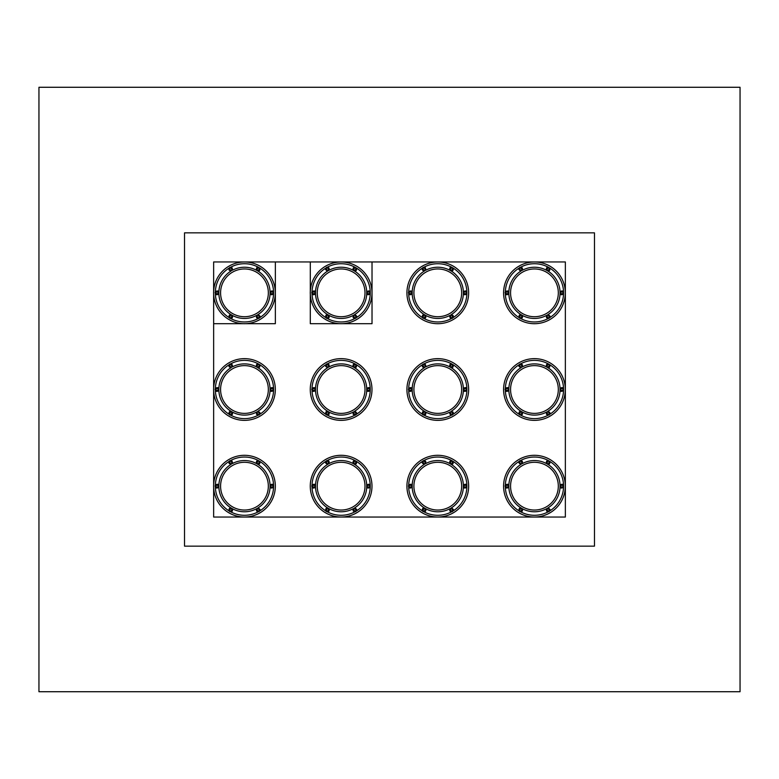<?xml version="1.0" encoding="UTF-8"?>
<svg xmlns="http://www.w3.org/2000/svg" width="779" height="779" viewBox="0 0 779 779"><rect width="100%" height="100%" fill="white"/><g stroke="black" fill="none" stroke-linecap="round" stroke-linejoin="round"><path stroke-width="0.58" stroke-dasharray="3.9 2.92" d="M213.641 261.958L565.359 261.958L565.359 517.042L213.641 517.042L213.641 261.958L275.357 261.958L275.357 323.684L213.641 323.684L213.641 261.958M213.641 291.346L213.641 294.345L213.641 291.346M213.641 388L213.641 391M213.641 484.665L213.641 487.664M38.95 87.277L740.05 87.277L740.05 691.723L38.95 691.723L38.95 87.277M594.474 232.843L184.526 232.843L184.526 546.157L594.474 546.157L594.474 232.843M245.541 323.684L243.379 323.684M372.021 261.958L372.021 323.684L310.295 323.684L310.295 261.958L372.021 261.958M310.295 294.345L310.295 291.346M342.205 323.684L340.043 323.684"/><path stroke-width="1.17" d="M406.92 292.846A30.858 30.858 0 0 0 453.212 319.565A30.858 30.858 0 0 0 453.212 266.116A30.858 30.858 0 0 0 406.92 292.846A30.858 30.858 0 0 1 437.779 261.987A30.858 30.858 0 0 1 468.637 292.846A30.858 30.858 0 0 1 437.779 323.704A30.858 30.858 0 0 1 406.93 292.846M413.912 292.846A23.876 23.876 0 0 0 449.717 313.518A23.876 23.876 0 0 0 449.717 272.163A23.876 23.876 0 0 0 413.912 292.846A23.876 23.876 0 0 1 437.779 268.959A23.876 23.876 0 0 1 461.665 292.846A23.876 23.876 0 0 1 437.779 316.722A23.876 23.876 0 0 1 413.902 292.846M423.094 267.392L425.295 267.596L425.957 269.826L424.185 271.131L422.354 270.001L422.189 268.609L423.094 267.392L424.127 267.567L425.441 269.953L424.127 270.712L422.724 268.375L423.318 267.781M424.127 267.567L424.088 267.148A29.125 29.125 0 0 1 451.479 267.148L453.193 268.132C453.436 270.118 452.833 271.121 451.382 271.131L449.785 270.216C449.434 268.278 449.999 267.255 451.479 267.148L452.842 268.375L451.431 270.712L450.681 270.498L450.126 269.953L451.44 267.567M452.842 268.375L453.193 268.132A29.125 29.125 0 0 1 466.884 291.852L466.884 293.829C465.287 295.037 464.118 295.017 463.378 293.761L463.378 291.921C464.878 290.655 466.046 290.635 466.884 291.852L466.504 293.644L463.778 293.605L463.583 292.846L463.778 292.086L466.504 292.037M423.094 318.29L422.374 317.55C422.13 315.563 422.734 314.56 424.185 314.55L425.782 315.476C426.132 317.404 425.558 318.426 424.088 318.543L422.724 317.306L424.127 314.969L424.886 315.183L425.441 315.729L424.127 318.114L423.318 317.9M452.472 318.29L450.359 318.153L449.541 316.108L451.382 314.55L453.125 315.534L453.378 317.072L452.472 318.29L451.44 318.114L450.126 315.729L451.431 314.969L452.842 317.306L452.248 317.9M408.4 292.846L408.683 291.852C410.28 290.645 411.448 290.674 412.188 291.921L412.188 293.761C410.689 295.027 409.52 295.046 408.683 293.829L409.063 292.037L411.789 292.086L411.984 292.846L411.789 293.605L409.063 293.644L408.848 292.846M406.92 486.164A30.858 30.858 0 0 0 453.212 512.894A30.858 30.858 0 0 0 453.212 459.435A30.858 30.858 0 0 0 406.92 486.164A30.858 30.858 0 0 1 437.779 455.306A30.858 30.858 0 0 1 468.637 486.164A30.858 30.858 0 0 1 437.779 517.022A30.858 30.858 0 0 1 406.93 486.164M413.912 486.164A23.876 23.876 0 0 0 449.717 506.837A23.876 23.876 0 0 0 449.717 465.491A23.876 23.876 0 0 0 413.912 486.164A23.876 23.876 0 0 1 437.779 462.288A23.876 23.876 0 0 1 461.665 486.164A23.876 23.876 0 0 1 437.779 510.041A23.876 23.876 0 0 1 413.902 486.164M423.094 460.72L424.565 460.535L425.772 461.48L425.782 463.534L423.795 464.42L422.179 462.814L423.094 460.72L424.127 460.886L425.441 463.271L424.127 464.031L422.724 461.694L423.318 461.11M424.127 460.886L424.088 460.467A29.125 29.125 0 0 1 451.479 460.467L453.193 461.45C453.436 463.437 452.833 464.44 451.382 464.459L449.785 463.534C449.434 461.606 449.999 460.584 451.479 460.467L452.842 461.694L451.431 464.031L450.681 463.817L450.126 463.271L451.44 460.886M452.842 461.694L453.193 461.45A29.125 29.125 0 0 1 466.884 485.171L466.884 487.148C465.287 488.355 464.118 488.336 463.378 487.089L463.378 485.239C464.878 483.973 466.046 483.954 466.884 485.171L466.504 486.972L463.778 486.924L463.583 486.164L463.778 485.405L466.504 485.356M423.094 511.608L422.374 510.878C422.13 508.891 422.734 507.889 424.185 507.869L425.782 508.794C426.132 510.722 425.558 511.745 424.088 511.861L422.724 510.635L424.127 508.288L424.886 508.512L425.441 509.047L424.127 511.433L423.318 511.219M452.472 511.608L451.002 511.793L449.795 510.849L449.765 508.823L451.693 507.889L453.388 509.505L452.472 511.608L451.44 511.433L450.126 509.047L451.431 508.288L452.842 510.635L452.248 511.219M408.4 486.164L408.683 485.171C410.28 483.973 411.448 483.993 412.188 485.239L412.188 487.089C410.689 488.345 409.52 488.375 408.683 487.148L409.063 485.356L411.789 485.405L411.984 486.164L411.789 486.924L409.063 486.972L408.848 486.164M503.585 486.164A30.858 30.858 0 0 0 549.877 512.894A30.858 30.858 0 0 0 549.877 459.435A30.858 30.858 0 0 0 503.585 486.164A30.858 30.858 0 0 1 534.443 455.306A30.858 30.858 0 0 1 565.301 486.164A30.858 30.858 0 0 1 534.443 517.022A30.858 30.858 0 0 1 503.585 486.164M510.566 486.164A23.876 23.876 0 0 0 546.381 506.837A23.876 23.876 0 0 0 546.381 465.491A23.876 23.876 0 0 0 510.566 486.164A23.876 23.876 0 0 1 534.443 462.288A23.876 23.876 0 0 1 558.319 486.164A23.876 23.876 0 0 1 534.443 510.041A23.876 23.876 0 0 1 510.566 486.164M519.749 460.72L521.229 460.535L522.436 461.48L522.446 463.534L520.46 464.42L518.814 462.677L519.749 460.72L520.781 460.886L522.105 463.271L520.791 464.031L519.389 461.694L519.973 461.11M520.781 460.886L520.742 460.467A29.125 29.125 0 0 1 548.143 460.467L549.847 461.45C550.091 463.437 549.497 464.44 548.046 464.459L546.439 463.534C546.098 461.606 546.663 460.584 548.143 460.467L549.497 461.694L548.095 464.031L547.345 463.817L546.78 463.271L548.104 460.886M549.497 461.694L549.847 461.45A29.125 29.125 0 0 1 563.548 485.171L563.548 487.148C561.951 488.355 560.783 488.336 560.043 487.089L560.043 485.239C561.542 483.973 562.711 483.954 563.548 485.171L563.159 486.972L560.432 486.924L560.247 486.164L560.432 485.405L563.159 485.356M519.749 511.608L519.038 510.878C518.795 508.891 519.389 507.889 520.849 507.869L522.446 508.794C522.787 510.722 522.222 511.745 520.742 511.861L519.389 510.635L520.791 508.288L521.541 508.512L522.105 509.047L520.781 511.433L519.973 511.219M549.137 511.608L547.656 511.793L546.449 510.849L546.42 508.823L548.348 507.889L550.042 509.505L549.137 511.608L548.104 511.433L546.78 509.047L548.095 508.288L549.497 510.635L548.913 511.219M505.055 486.164L505.337 485.171C506.934 483.973 508.103 483.993 508.843 485.239L508.843 487.089C507.343 488.345 506.175 488.375 505.337 487.148L505.727 485.356L508.453 485.405L508.638 486.164L508.453 486.924L505.727 486.972L505.513 486.164M406.92 389.5A30.858 30.858 0 0 0 453.212 416.229A30.858 30.858 0 0 0 453.212 362.78A30.858 30.858 0 0 0 406.92 389.5A30.858 30.858 0 0 1 437.779 358.642A30.858 30.858 0 0 1 468.637 389.5A30.858 30.858 0 0 1 437.779 420.358A30.858 30.858 0 0 1 406.93 389.5M413.912 389.5A23.876 23.876 0 0 0 449.717 410.182A23.876 23.876 0 0 0 449.717 368.827A23.876 23.876 0 0 0 413.912 389.5A23.876 23.876 0 0 1 437.779 365.624A23.876 23.876 0 0 1 461.665 389.5A23.876 23.876 0 0 1 437.779 413.376A23.876 23.876 0 0 1 413.902 389.5M423.094 364.056L425.207 364.192L426.006 366.315L424.185 367.795L422.442 366.812L422.169 365.351L423.094 364.056L424.127 364.231L425.441 366.617L424.127 367.376L422.724 365.039L423.318 364.445M424.127 364.231L424.088 363.803A29.125 29.125 0 0 1 451.479 363.803L453.193 364.796C453.436 366.782 452.833 367.776 451.382 367.795L449.785 366.87C449.434 364.942 449.999 363.92 451.479 363.803L452.842 365.039L451.431 367.376L450.681 367.162L450.126 366.617L451.44 364.231M452.842 365.039L453.193 364.796A29.125 29.125 0 0 1 466.884 388.517L466.884 390.493C465.287 391.701 464.118 391.671 463.378 390.425L463.378 388.575C464.878 387.319 466.046 387.29 466.884 388.517L466.504 390.308L463.778 390.26L463.583 389.5L463.778 388.74L466.504 388.692M423.094 414.954L422.374 414.214C422.13 412.227 422.734 411.224 424.185 411.205L425.782 412.13C426.132 414.058 425.558 415.08 424.088 415.197L422.724 413.97L424.127 411.633L424.886 411.848L425.441 412.393L424.127 414.779L423.318 414.564M452.472 414.954L450.359 414.817L449.541 412.773L451.382 411.205L453.125 412.198L453.378 413.737L452.472 414.954L451.44 414.779L450.126 412.393L451.431 411.633L452.842 413.97L452.248 414.564M408.4 389.5L408.683 388.517C410.28 387.309 411.448 387.329 412.188 388.575L412.188 390.425C410.689 391.691 409.52 391.71 408.683 390.493L409.063 388.692L411.789 388.74L411.984 389.5L411.789 390.26L409.063 390.308L408.848 389.5M503.585 389.5A30.858 30.858 0 0 0 549.877 416.229A30.858 30.858 0 0 0 549.877 362.78A30.858 30.858 0 0 0 503.585 389.5A30.858 30.858 0 0 1 534.443 358.642A30.858 30.858 0 0 1 565.301 389.5A30.858 30.858 0 0 1 534.443 420.358A30.858 30.858 0 0 1 503.585 389.5M510.566 389.5A23.876 23.876 0 0 0 546.381 410.182A23.876 23.876 0 0 0 546.381 368.827A23.876 23.876 0 0 0 510.566 389.5A23.876 23.876 0 0 1 534.443 365.624A23.876 23.876 0 0 1 558.319 389.5A23.876 23.876 0 0 1 534.443 413.376A23.876 23.876 0 0 1 510.566 389.5M519.749 364.056L521.317 363.9L522.436 364.825L522.466 366.841L520.538 367.776L518.843 366.159L519.749 364.056L520.781 364.231L522.105 366.617L520.791 367.376L519.389 365.039L519.973 364.445M520.781 364.231L520.742 363.803A29.125 29.125 0 0 1 548.143 363.803L549.847 364.796C550.091 366.782 549.497 367.776 548.046 367.795L546.439 366.87C546.098 364.942 546.663 363.92 548.143 363.803L549.497 365.039L548.095 367.376L547.345 367.162L546.78 366.617L548.104 364.231M549.497 365.039L549.847 364.796A29.125 29.125 0 0 1 563.548 388.517L563.548 390.493C561.951 391.701 560.783 391.671 560.043 390.425L560.043 388.575C561.542 387.319 562.711 387.29 563.548 388.517L563.159 390.308L560.432 390.26L560.247 389.5L560.432 388.74L563.159 388.692M519.749 414.954L519.038 414.214C518.795 412.227 519.389 411.224 520.849 411.205L522.446 412.13C522.787 414.058 522.222 415.08 520.742 415.197L519.389 413.97L520.791 411.633L521.541 411.848L522.105 412.393L520.781 414.779L519.973 414.564M549.137 414.954L547.656 415.129L546.449 414.185L546.439 412.13L548.426 411.244L550.071 412.997L549.137 414.954L548.104 414.779L546.78 412.393L548.095 411.633L549.497 413.97L548.913 414.564M505.055 389.5L505.337 388.517C506.934 387.309 508.103 387.329 508.843 388.575L508.843 390.425C507.343 391.691 506.175 391.71 505.337 390.493L505.727 388.692L508.453 388.74L508.638 389.5L508.453 390.26L505.727 390.308L505.513 389.5M503.585 292.846A30.858 30.858 0 0 0 549.877 319.565A30.858 30.858 0 0 0 549.877 266.116A30.858 30.858 0 0 0 503.585 292.846A30.858 30.858 0 0 1 534.443 261.987A30.858 30.858 0 0 1 565.301 292.846A30.858 30.858 0 0 1 534.443 323.704A30.858 30.858 0 0 1 503.585 292.846M510.566 292.846A23.876 23.876 0 0 0 546.381 313.518A23.876 23.876 0 0 0 546.381 272.163A23.876 23.876 0 0 0 510.566 292.846A23.876 23.876 0 0 1 534.443 268.959A23.876 23.876 0 0 1 558.319 292.846A23.876 23.876 0 0 1 534.443 316.722A23.876 23.876 0 0 1 510.566 292.846M519.749 267.392L521.229 267.216L522.436 268.161L522.446 270.216L520.46 271.102L518.814 269.349L519.749 267.392L520.781 267.567L522.105 269.953L520.791 270.712L519.389 268.375L519.973 267.781M520.781 267.567L520.742 267.148A29.125 29.125 0 0 1 548.143 267.148L549.847 268.132C550.091 270.118 549.497 271.121 548.046 271.131L546.439 270.216C546.098 268.278 546.663 267.255 548.143 267.148L549.497 268.375L548.095 270.712L547.345 270.498L546.78 269.953L548.104 267.567M549.497 268.375L549.847 268.132A29.125 29.125 0 0 1 563.548 291.852L563.548 293.829C561.951 295.037 560.783 295.017 560.043 293.761L560.043 291.921C561.542 290.655 562.711 290.635 563.548 291.852L563.159 293.644L560.432 293.605L560.247 292.846L560.432 292.086L563.159 292.037M519.749 318.29L519.038 317.55C518.795 315.563 519.389 314.56 520.849 314.55L522.446 315.476C522.787 317.404 522.222 318.426 520.742 318.543L519.389 317.306L520.791 314.969L521.541 315.183L522.105 315.729L520.781 318.114L519.973 317.9M549.137 318.29L547.569 318.445L546.449 317.52L546.42 315.505L548.348 314.57L550.042 316.186L549.137 318.29L548.104 318.114L546.78 315.729L548.095 314.969L549.497 317.306L548.913 317.9M505.055 292.846L505.337 291.852C506.934 290.645 508.103 290.674 508.843 291.921L508.843 293.761C507.343 295.027 506.175 295.046 505.337 293.829L505.727 292.037L508.453 292.086L508.638 292.846L508.453 293.605L505.727 293.644L505.513 292.846M213.602 389.5A30.858 30.858 0 0 0 259.894 416.229A30.858 30.858 0 0 0 259.894 362.78A30.858 30.858 0 0 0 213.602 389.5A30.858 30.858 0 0 1 244.46 358.642A30.858 30.858 0 0 1 275.318 389.5A30.858 30.858 0 0 1 244.46 420.358A30.858 30.858 0 0 1 213.602 389.5M220.584 389.5A23.876 23.876 0 0 0 256.398 410.182A23.876 23.876 0 0 0 256.398 368.827A23.876 23.876 0 0 0 220.584 389.5A23.876 23.876 0 0 1 244.46 365.624A23.876 23.876 0 0 1 268.336 389.5A23.876 23.876 0 0 1 244.46 413.376A23.876 23.876 0 0 1 220.584 389.5M229.766 364.056L231.889 364.192L232.687 366.315L230.866 367.795L229.075 366.734L228.909 365.117L229.766 364.056L230.798 364.231L232.123 366.617L230.808 367.376L229.406 365.039L230 364.445M230.798 364.231L230.769 363.803A29.125 29.125 0 0 1 258.161 363.803L259.865 364.796C260.118 366.782 259.514 367.776 258.063 367.795L256.466 366.87C256.116 364.942 256.68 363.92 258.161 363.803L259.514 365.039L258.112 367.376L257.362 367.162L256.797 366.617L258.122 364.231M259.514 365.039L259.865 364.796A29.125 29.125 0 0 1 273.565 388.517L273.565 390.493C271.968 391.701 270.8 391.671 270.06 390.425L270.06 388.575C271.559 387.319 272.728 387.29 273.565 388.517L273.176 390.308L270.449 390.26L270.264 389.5L270.449 388.74L273.176 388.692M229.766 414.954L229.055 414.214C228.812 412.227 229.416 411.224 230.866 411.205L232.463 412.13C232.804 414.058 232.239 415.08 230.769 415.197L229.766 414.954L229.406 413.97L230.808 411.633L231.558 411.848L232.123 412.393L230.798 414.779L230 414.564M259.154 414.954L257.752 415.149L256.515 414.262L256.466 412.13L258.297 411.224L260.079 412.909L259.154 414.954L258.122 414.779L256.797 412.393L258.112 411.633L259.514 413.97L258.93 414.564M215.082 389.5L215.355 388.517C216.952 387.309 218.12 387.329 218.86 388.575L218.86 390.425C217.37 391.691 216.202 391.71 215.355 390.493L215.744 388.692L218.471 388.74L218.665 389.5L218.471 390.26L215.744 390.308L215.53 389.5M310.256 292.846A30.858 30.858 0 0 0 356.548 319.565A30.858 30.858 0 0 0 356.548 266.116A30.858 30.858 0 0 0 310.256 292.846M317.248 292.846A23.876 23.876 0 0 0 353.062 313.518A23.876 23.876 0 0 0 353.062 272.163A23.876 23.876 0 0 0 317.248 292.846A23.876 23.876 0 0 1 341.124 268.959A23.876 23.876 0 0 1 365 292.846A23.876 23.876 0 0 1 341.124 316.722A23.876 23.876 0 0 1 317.248 292.846M326.43 267.392L327.832 267.197L329.069 268.083L329.127 270.216L327.287 271.121L325.505 269.437L326.43 267.392L327.462 267.567L328.787 269.953L327.472 270.712L326.07 268.375L326.654 267.781M327.462 267.567L327.423 267.148A29.125 29.125 0 0 1 354.815 267.148L356.529 268.132C356.772 270.118 356.169 271.121 354.718 271.131L353.121 270.216C352.78 268.278 353.345 267.255 354.815 267.148L356.178 268.375L354.776 270.712L354.026 270.498L353.462 269.953L354.786 267.567M356.178 268.375L356.529 268.132A29.125 29.125 0 0 1 370.229 291.852L370.229 293.829C368.633 295.037 367.464 295.017 366.724 293.761L366.724 291.921C368.224 290.655 369.392 290.635 370.229 291.852L369.84 293.644L367.113 293.605L366.928 292.846L367.113 292.086L369.84 292.037M326.43 318.29L325.719 317.55C325.466 315.563 326.07 314.56 327.521 314.55L329.127 315.476C329.468 317.404 328.904 318.426 327.423 318.543L326.07 317.306L327.472 314.969L328.222 315.183L328.787 315.729L327.462 318.114L326.654 317.9M355.818 318.29L354.25 318.445L353.13 317.52L353.101 315.505L355.029 314.57L356.724 316.186L355.818 318.29L354.786 318.114L353.462 315.729L354.776 314.969L356.178 317.306L355.594 317.9M311.736 292.846L312.019 291.852C313.616 290.645 314.784 290.674 315.524 291.921L315.524 293.761C314.025 295.027 312.856 295.046 312.019 293.829L312.408 292.037L315.135 292.086L315.32 292.846L315.135 293.605L312.408 293.644L312.184 292.846M310.256 486.164A30.858 30.858 0 0 0 356.548 512.894A30.858 30.858 0 0 0 356.548 459.435A30.858 30.858 0 0 0 310.256 486.164M317.248 486.164A23.876 23.876 0 0 0 353.062 506.837A23.876 23.876 0 0 0 353.062 465.491A23.876 23.876 0 0 0 317.248 486.164A23.876 23.876 0 0 1 341.124 462.288A23.876 23.876 0 0 1 365 486.164A23.876 23.876 0 0 1 341.124 510.041A23.876 23.876 0 0 1 317.248 486.164M326.43 460.72L327.832 460.516L329.069 461.402L329.127 463.534L327.443 464.459L325.544 462.911L326.43 460.72L327.462 460.886L328.787 463.271L327.472 464.031L326.07 461.694L326.654 461.11M327.462 460.886L327.423 460.467A29.125 29.125 0 0 1 354.815 460.467L356.529 461.45C356.772 463.437 356.169 464.44 354.718 464.459L353.121 463.534C352.78 461.606 353.345 460.584 354.815 460.467L356.178 461.694L354.776 464.031L354.026 463.817L353.462 463.271L354.786 460.886M356.178 461.694L356.529 461.45A29.125 29.125 0 0 1 370.229 485.171L370.229 487.148C368.633 488.355 367.464 488.336 366.724 487.089L366.724 485.239C368.224 483.973 369.392 483.954 370.229 485.171L369.84 486.972L367.113 486.924L366.928 486.164L367.113 485.405L369.84 485.356M326.43 511.608L325.719 510.878C325.466 508.891 326.07 507.889 327.521 507.869L329.127 508.794C329.468 510.722 328.904 511.745 327.423 511.861L326.07 510.635L327.472 508.288L328.222 508.512L328.787 509.047L327.462 511.433L326.654 511.219M355.818 511.608L354.338 511.793L353.13 510.849L353.101 508.823L355.029 507.889L356.724 509.505L355.818 511.608L354.786 511.433L353.462 509.047L354.776 508.288L356.178 510.635L355.594 511.219M311.736 486.164L312.019 485.171C313.616 483.973 314.784 483.993 315.524 485.239L315.524 487.089C314.025 488.345 312.856 488.375 312.019 487.148L312.408 485.356L315.135 485.405L315.32 486.164L315.135 486.924L312.408 486.972L312.184 486.164M310.256 389.5A30.858 30.858 0 0 0 356.548 416.229A30.858 30.858 0 0 0 356.548 362.78A30.858 30.858 0 0 0 310.256 389.5M317.248 389.5A23.876 23.876 0 0 0 353.062 410.182A23.876 23.876 0 0 0 353.062 368.827A23.876 23.876 0 0 0 317.248 389.5A23.876 23.876 0 0 1 341.124 365.624A23.876 23.876 0 0 1 365 389.5A23.876 23.876 0 0 1 341.124 413.376A23.876 23.876 0 0 1 317.248 389.5M326.43 364.056L327.998 363.9L329.157 364.893L329.127 366.87L327.219 367.776L325.505 366.101L326.43 364.056L327.462 364.231L328.787 366.617L327.472 367.376L326.07 365.039L326.654 364.445M327.462 364.231L327.423 363.803A29.125 29.125 0 0 1 354.815 363.803L356.529 364.796C356.772 366.782 356.169 367.776 354.718 367.795L353.121 366.87C352.78 364.942 353.345 363.92 354.815 363.803L356.178 365.039L354.776 367.376L354.026 367.162L353.462 366.617L354.786 364.231M356.178 365.039L356.529 364.796A29.125 29.125 0 0 1 370.229 388.517L370.229 390.493C368.633 391.701 367.464 391.671 366.724 390.425L366.724 388.575C368.224 387.319 369.392 387.29 370.229 388.517L369.84 390.308L367.113 390.26L366.928 389.5L367.113 388.74L369.84 388.692M326.43 414.954L325.719 414.214C325.466 412.227 326.07 411.224 327.521 411.205L329.127 412.13C329.468 414.058 328.904 415.08 327.423 415.197L326.07 413.97L327.472 411.633L328.222 411.848L328.787 412.393L327.462 414.779L326.654 414.564M355.818 414.954L354.338 415.129L353.13 414.185L353.121 412.13L355.107 411.244L356.753 412.997L355.818 414.954L354.786 414.779L353.462 412.393L354.776 411.633L356.178 413.97L355.594 414.564M311.736 389.5L312.019 388.517C313.616 387.309 314.784 387.329 315.524 388.575L315.524 390.425C314.025 391.691 312.856 391.71 312.019 390.493L312.408 388.692L315.135 388.74L315.32 389.5L315.135 390.26L312.408 390.308L312.184 389.5M213.602 486.164A30.858 30.858 0 0 0 259.894 512.894A30.858 30.858 0 0 0 259.894 459.435A30.858 30.858 0 0 0 213.602 486.164A30.858 30.858 0 0 1 244.46 455.306A30.858 30.858 0 0 1 275.318 486.164A30.858 30.858 0 0 1 244.46 517.022A30.858 30.858 0 0 1 213.602 486.164M220.584 486.164A23.876 23.876 0 0 0 256.398 506.837A23.876 23.876 0 0 0 256.398 465.491A23.876 23.876 0 0 0 220.584 486.164A23.876 23.876 0 0 1 244.46 462.288A23.876 23.876 0 0 1 268.336 486.164A23.876 23.876 0 0 1 244.46 510.041A23.876 23.876 0 0 1 220.584 486.164M229.766 460.72L231.889 460.847L232.687 462.979L230.866 464.459L229.075 463.398L228.87 461.928L229.766 460.72L230.798 460.886L232.123 463.271L230.808 464.031L229.406 461.694L230 461.11M230.798 460.886L230.769 460.467A29.125 29.125 0 0 1 258.161 460.467L259.865 461.45C260.118 463.437 259.514 464.44 258.063 464.459L256.466 463.534C256.116 461.606 256.68 460.584 258.161 460.467L259.514 461.694L258.112 464.031L257.362 463.817L256.797 463.271L258.122 460.886M259.514 461.694L259.865 461.45A29.125 29.125 0 0 1 273.565 485.171L273.565 487.148C271.968 488.355 270.8 488.336 270.06 487.089L270.06 485.239C271.559 483.973 272.728 483.954 273.565 485.171L273.176 486.972L270.449 486.924L270.264 486.164L270.449 485.405L273.176 485.356M229.766 511.608L229.055 510.878C228.812 508.891 229.416 507.889 230.866 507.869L232.463 508.794C232.804 510.722 232.239 511.745 230.769 511.861L229.406 510.635L230.808 508.288L231.558 508.512L232.123 509.047L230.798 511.433L230 511.219M259.154 511.608L257.586 511.764L256.427 510.771L256.466 508.794L258.365 507.889L260.079 509.573L259.154 511.608L258.122 511.433L256.797 509.047L258.112 508.288L259.514 510.635L258.93 511.219M215.082 486.164L215.355 485.171C216.952 483.973 218.12 483.993 218.86 485.239L218.86 487.089C217.37 488.345 216.202 488.375 215.355 487.148L215.744 485.356L218.471 485.405L218.665 486.164L218.471 486.924L215.744 486.972L215.53 486.164M213.602 292.846A30.858 30.858 0 0 0 259.894 319.565A30.858 30.858 0 0 0 259.894 266.116A30.858 30.858 0 0 0 213.602 292.846A30.858 30.858 0 0 1 244.46 261.987A30.858 30.858 0 0 1 275.318 292.846A30.858 30.858 0 0 1 244.46 323.704A30.858 30.858 0 0 1 213.602 292.846M220.584 292.846A23.876 23.876 0 0 0 256.398 313.518A23.876 23.876 0 0 0 256.398 272.163A23.876 23.876 0 0 0 220.584 292.846A23.876 23.876 0 0 1 244.46 268.959A23.876 23.876 0 0 1 268.336 292.846A23.876 23.876 0 0 1 244.46 316.722A23.876 23.876 0 0 1 220.584 292.846M229.766 267.392L231.889 267.528L232.687 269.651L230.866 271.131L229.075 270.079L228.87 268.609L229.766 267.392L230.798 267.567L232.123 269.953L230.808 270.712L229.406 268.375L230 267.781M230.798 267.567L230.769 267.148A29.125 29.125 0 0 1 258.161 267.148L259.865 268.132C260.118 270.118 259.514 271.121 258.063 271.131L256.466 270.216C256.116 268.278 256.68 267.255 258.161 267.148L259.514 268.375L258.112 270.712L257.362 270.498L256.797 269.953L258.122 267.567M259.514 268.375L259.865 268.132A29.125 29.125 0 0 1 273.565 291.852L273.565 293.829C271.968 295.037 270.8 295.017 270.06 293.761L270.06 291.921C271.559 290.655 272.728 290.635 273.565 291.852L273.176 293.644L270.449 293.605L270.264 292.846L270.449 292.086L273.176 292.037M229.766 318.29L229.055 317.55C228.812 315.563 229.416 314.56 230.866 314.55L232.463 315.476C232.804 317.404 232.239 318.426 230.769 318.543L229.406 317.306L230.808 314.969L231.558 315.183L232.123 315.729L230.798 318.114L230 317.9M259.154 318.29L257.586 318.445L256.515 317.598L256.408 315.573L258.219 314.55L260.079 316.245L259.154 318.29L258.122 318.114L256.797 315.729L258.112 314.969L259.514 317.306L258.93 317.9M215.082 292.846L215.355 291.852C216.952 290.645 218.12 290.674 218.86 291.921L218.86 293.761C217.37 295.027 216.202 295.046 215.355 293.829L215.744 292.037L218.471 292.086L218.665 292.846L218.471 293.605L215.744 293.644L215.53 292.846M213.641 487.664L213.641 517.042L565.359 517.042L565.359 261.958L213.641 261.958L213.641 291.346L213.641 261.958L275.357 261.958L275.357 323.684L245.541 323.684M243.379 323.684L213.641 323.684L213.641 294.345L213.641 388M213.641 391L213.641 484.665M740.05 87.277L38.95 87.277L38.95 691.723L740.05 691.723L740.05 87.277M594.474 232.843L184.526 232.843L184.526 546.157L594.474 546.157L594.474 232.843M310.295 291.346L310.295 261.958L372.021 261.958L372.021 323.684L342.205 323.684M340.043 323.684L310.295 323.684L310.295 294.345M424.672 270.362A1.354 1.354 0 0 0 424.867 268.034A1.354 1.354 0 0 0 422.754 269.028A1.354 1.354 0 0 0 424.672 270.362M452.239 268.034A1.354 1.354 0 0 0 450.126 269.028A1.354 1.354 0 0 0 452.044 270.362A1.354 1.354 0 0 0 452.239 268.034M463.807 292.729A1.354 1.354 0 0 0 465.725 294.063A1.354 1.354 0 0 0 465.92 291.736A1.354 1.354 0 0 0 463.807 292.729M452.044 317.764A1.354 1.354 0 0 0 452.239 315.437A1.354 1.354 0 0 0 450.126 316.43A1.354 1.354 0 0 0 452.044 317.764M424.867 315.437A1.354 1.354 0 0 0 422.754 316.43A1.354 1.354 0 0 0 424.672 317.764A1.354 1.354 0 0 0 424.867 315.437M409.072 292.729A1.354 1.354 0 0 0 410.991 294.063A1.354 1.354 0 0 0 411.185 291.736A1.354 1.354 0 0 0 409.072 292.729M424.721 270.469A1.461 1.461 0 0 0 424.867 267.898A1.461 1.461 0 0 0 422.637 269.057A1.461 1.461 0 0 0 424.721 270.469M409.063 292.037L408.683 291.852A29.125 29.125 0 0 1 422.374 268.132L422.724 268.375M450.729 270.41A1.461 1.461 0 0 0 452.706 269.923A1.461 1.461 0 0 0 452.307 267.937A1.461 1.461 0 0 0 450.233 268.356A1.461 1.461 0 0 0 450.729 270.41M463.69 292.719A1.461 1.461 0 0 0 465.842 294.131A1.461 1.461 0 0 0 465.949 291.619A1.461 1.461 0 0 0 463.69 292.719M450.729 315.271A1.461 1.461 0 0 0 450.165 317.219A1.461 1.461 0 0 0 452.093 317.871A1.461 1.461 0 0 0 452.765 315.865A1.461 1.461 0 0 0 450.729 315.271M424.935 315.339A1.461 1.461 0 0 0 422.637 316.498A1.461 1.461 0 0 0 424.759 317.851A1.461 1.461 0 0 0 424.935 315.339M409.063 293.644L408.683 293.829A29.125 29.125 0 0 0 422.374 317.55L422.724 317.306M451.44 318.114L451.479 318.543A29.125 29.125 0 0 1 424.088 318.543L424.127 318.114M466.504 293.644L466.884 293.829A29.125 29.125 0 0 1 453.193 317.55L452.842 317.306M411.877 292.846A1.461 1.461 0 0 0 410.475 291.375A1.461 1.461 0 0 0 408.956 292.719A1.461 1.461 0 0 0 410.358 294.306A1.461 1.461 0 0 0 411.877 292.846M451.431 270.712L451.382 271.131A25.619 25.619 0 0 1 463.378 291.921L463.778 292.086M424.127 270.712L424.185 271.131A25.619 25.619 0 0 0 412.188 291.921L411.789 292.086M450.126 269.953L449.785 270.216A25.619 25.619 0 0 0 425.782 270.216L425.441 269.953M451.431 314.969L451.382 314.55A25.619 25.619 0 0 0 463.378 293.761L463.778 293.605M425.441 315.729L425.782 315.476A25.619 25.619 0 0 0 449.785 315.476L450.126 315.729M411.789 293.605L412.188 293.761A25.619 25.619 0 0 0 424.185 314.55L424.127 314.969M424.672 463.68A1.354 1.354 0 0 0 424.867 461.353A1.354 1.354 0 0 0 422.754 462.346A1.354 1.354 0 0 0 424.672 463.68M452.239 461.353A1.354 1.354 0 0 0 450.126 462.346A1.354 1.354 0 0 0 452.044 463.68A1.354 1.354 0 0 0 452.239 461.353M463.807 486.047A1.354 1.354 0 0 0 465.725 487.381A1.354 1.354 0 0 0 465.92 485.054A1.354 1.354 0 0 0 463.807 486.047M452.044 511.082A1.354 1.354 0 0 0 452.239 508.755A1.354 1.354 0 0 0 450.126 509.748A1.354 1.354 0 0 0 452.044 511.082M424.867 508.755A1.354 1.354 0 0 0 422.754 509.748A1.354 1.354 0 0 0 424.672 511.082A1.354 1.354 0 0 0 424.867 508.755M409.072 486.047A1.354 1.354 0 0 0 410.991 487.381A1.354 1.354 0 0 0 411.185 485.054A1.354 1.354 0 0 0 409.072 486.047M424.721 463.787A1.461 1.461 0 0 0 424.867 461.217A1.461 1.461 0 0 0 422.637 462.375A1.461 1.461 0 0 0 424.721 463.787M409.063 485.356L408.683 485.171A29.125 29.125 0 0 1 422.374 461.45L422.724 461.694M450.729 463.729A1.461 1.461 0 0 0 452.706 463.252A1.461 1.461 0 0 0 452.307 461.256A1.461 1.461 0 0 0 450.233 461.674A1.461 1.461 0 0 0 450.729 463.729M463.69 486.038A1.461 1.461 0 0 0 465.842 487.45A1.461 1.461 0 0 0 465.949 484.937A1.461 1.461 0 0 0 463.69 486.038M450.729 508.599A1.461 1.461 0 0 0 450.165 510.547A1.461 1.461 0 0 0 452.093 511.19A1.461 1.461 0 0 0 452.765 509.184A1.461 1.461 0 0 0 450.729 508.599M424.935 508.658A1.461 1.461 0 0 0 422.637 509.826A1.461 1.461 0 0 0 424.759 511.17A1.461 1.461 0 0 0 424.935 508.658M409.063 486.972L408.683 487.148A29.125 29.125 0 0 0 422.374 510.878L422.724 510.635M451.44 511.433L451.479 511.861A29.125 29.125 0 0 1 424.088 511.861L424.127 511.433M466.504 486.972L466.884 487.148A29.125 29.125 0 0 1 453.193 510.878L452.842 510.635M411.877 486.164A1.461 1.461 0 0 0 410.475 484.704A1.461 1.461 0 0 0 408.956 486.038A1.461 1.461 0 0 0 410.358 487.625A1.461 1.461 0 0 0 411.877 486.164M451.431 464.031L451.382 464.459A25.619 25.619 0 0 1 463.378 485.239L463.778 485.405M424.127 464.031L424.185 464.459A25.619 25.619 0 0 0 412.188 485.239L411.789 485.405M450.126 463.271L449.785 463.534A25.619 25.619 0 0 0 425.782 463.534L425.441 463.271M451.431 508.288L451.382 507.869A25.619 25.619 0 0 0 463.378 487.089L463.778 486.924M425.441 509.047L425.782 508.794A25.619 25.619 0 0 0 449.785 508.794L450.126 509.047M411.789 486.924L412.188 487.089A25.619 25.619 0 0 0 424.185 507.869L424.127 508.288M521.336 463.68A1.354 1.354 0 0 0 521.531 461.353A1.354 1.354 0 0 0 519.418 462.346A1.354 1.354 0 0 0 521.336 463.68M548.893 461.353A1.354 1.354 0 0 0 546.78 462.346A1.354 1.354 0 0 0 548.698 463.68A1.354 1.354 0 0 0 548.893 461.353M560.471 486.047A1.354 1.354 0 0 0 562.38 487.381A1.354 1.354 0 0 0 562.584 485.054A1.354 1.354 0 0 0 560.471 486.047M548.698 511.082A1.354 1.354 0 0 0 548.893 508.755A1.354 1.354 0 0 0 546.78 509.748A1.354 1.354 0 0 0 548.698 511.082M521.531 508.755A1.354 1.354 0 0 0 519.418 509.748A1.354 1.354 0 0 0 521.336 511.082A1.354 1.354 0 0 0 521.531 508.755M505.727 486.047A1.354 1.354 0 0 0 507.645 487.381A1.354 1.354 0 0 0 507.85 485.054A1.354 1.354 0 0 0 505.727 486.047M521.385 463.787A1.461 1.461 0 0 0 521.531 461.217A1.461 1.461 0 0 0 519.301 462.375A1.461 1.461 0 0 0 521.385 463.787M505.727 485.356L505.337 485.171A29.125 29.125 0 0 1 519.038 461.45L519.389 461.694M547.394 463.729A1.461 1.461 0 0 0 549.361 463.252A1.461 1.461 0 0 0 548.961 461.256A1.461 1.461 0 0 0 546.887 461.674A1.461 1.461 0 0 0 547.394 463.729M560.354 486.038A1.461 1.461 0 0 0 562.506 487.45A1.461 1.461 0 0 0 562.613 484.937A1.461 1.461 0 0 0 560.354 486.038M547.394 508.599A1.461 1.461 0 0 0 546.829 510.547A1.461 1.461 0 0 0 548.747 511.19A1.461 1.461 0 0 0 549.429 509.184A1.461 1.461 0 0 0 547.394 508.599M521.599 508.658A1.461 1.461 0 0 0 519.291 509.826A1.461 1.461 0 0 0 521.424 511.17A1.461 1.461 0 0 0 521.599 508.658M505.727 486.972L505.337 487.148A29.125 29.125 0 0 0 519.038 510.878L519.389 510.635M548.104 511.433L548.143 511.861A29.125 29.125 0 0 1 520.742 511.861L520.781 511.433M563.159 486.972L563.548 487.148A29.125 29.125 0 0 1 549.847 510.878L549.497 510.635M508.541 486.164A1.461 1.461 0 0 0 507.139 484.704A1.461 1.461 0 0 0 505.62 486.038A1.461 1.461 0 0 0 507.012 487.625A1.461 1.461 0 0 0 508.541 486.164M548.095 464.031L548.046 464.459A25.619 25.619 0 0 1 560.043 485.239L560.432 485.405M520.791 464.031L520.849 464.459A25.619 25.619 0 0 0 508.843 485.239L508.453 485.405M546.78 463.271L546.439 463.534A25.619 25.619 0 0 0 522.446 463.534L522.105 463.271M548.095 508.288L548.046 507.869A25.619 25.619 0 0 0 560.043 487.089L560.432 486.924M522.105 509.047L522.446 508.794A25.619 25.619 0 0 0 546.439 508.794L546.78 509.047M508.453 486.924L508.843 487.089A25.619 25.619 0 0 0 520.849 507.869L520.791 508.288M424.672 367.026A1.354 1.354 0 0 0 424.867 364.699A1.354 1.354 0 0 0 422.754 365.692A1.354 1.354 0 0 0 424.672 367.026M452.239 364.699A1.354 1.354 0 0 0 450.126 365.692A1.354 1.354 0 0 0 452.044 367.026A1.354 1.354 0 0 0 452.239 364.699M463.807 389.393A1.354 1.354 0 0 0 465.725 390.727A1.354 1.354 0 0 0 465.92 388.4A1.354 1.354 0 0 0 463.807 389.393M452.044 414.428A1.354 1.354 0 0 0 452.239 412.101A1.354 1.354 0 0 0 450.126 413.094A1.354 1.354 0 0 0 452.044 414.428M424.867 412.101A1.354 1.354 0 0 0 422.754 413.094A1.354 1.354 0 0 0 424.672 414.428A1.354 1.354 0 0 0 424.867 412.101M409.072 389.393A1.354 1.354 0 0 0 410.991 390.727A1.354 1.354 0 0 0 411.185 388.4A1.354 1.354 0 0 0 409.072 389.393M424.721 367.123A1.461 1.461 0 0 0 424.867 364.553A1.461 1.461 0 0 0 422.637 365.721A1.461 1.461 0 0 0 424.721 367.123M409.063 388.692L408.683 388.517A29.125 29.125 0 0 1 422.374 364.796L422.724 365.039M450.729 367.075A1.461 1.461 0 0 0 452.706 366.588A1.461 1.461 0 0 0 452.307 364.601A1.461 1.461 0 0 0 450.233 365.02A1.461 1.461 0 0 0 450.729 367.075M463.69 389.383A1.461 1.461 0 0 0 465.842 390.795A1.461 1.461 0 0 0 465.949 388.273A1.461 1.461 0 0 0 463.69 389.383M450.729 411.935A1.461 1.461 0 0 0 450.165 413.883A1.461 1.461 0 0 0 452.093 414.525A1.461 1.461 0 0 0 452.765 412.529A1.461 1.461 0 0 0 450.729 411.935M424.935 412.003A1.461 1.461 0 0 0 422.637 413.162A1.461 1.461 0 0 0 424.759 414.516A1.461 1.461 0 0 0 424.935 412.003M409.063 390.308L408.683 390.493A29.125 29.125 0 0 0 422.374 414.214L422.724 413.97M451.44 414.779L451.479 415.197A29.125 29.125 0 0 1 424.088 415.197L424.127 414.779M466.504 390.308L466.884 390.493A29.125 29.125 0 0 1 453.193 414.214L452.842 413.97M411.877 389.5A1.461 1.461 0 0 0 410.475 388.039A1.461 1.461 0 0 0 408.956 389.383A1.461 1.461 0 0 0 410.358 390.97A1.461 1.461 0 0 0 411.877 389.5M451.431 367.376L451.382 367.795A25.619 25.619 0 0 1 463.378 388.575L463.778 388.74M424.127 367.376L424.185 367.795A25.619 25.619 0 0 0 412.188 388.575L411.789 388.74M450.126 366.617L449.785 366.87A25.619 25.619 0 0 0 425.782 366.87L425.441 366.617M451.431 411.633L451.382 411.205A25.619 25.619 0 0 0 463.378 390.425L463.778 390.26M425.441 412.393L425.782 412.13A25.619 25.619 0 0 0 449.785 412.13L450.126 412.393M411.789 390.26L412.188 390.425A25.619 25.619 0 0 0 424.185 411.205L424.127 411.633M521.336 367.026A1.354 1.354 0 0 0 521.531 364.699A1.354 1.354 0 0 0 519.418 365.692A1.354 1.354 0 0 0 521.336 367.026M548.893 364.699A1.354 1.354 0 0 0 546.78 365.692A1.354 1.354 0 0 0 548.698 367.026A1.354 1.354 0 0 0 548.893 364.699M560.471 389.393A1.354 1.354 0 0 0 562.38 390.727A1.354 1.354 0 0 0 562.584 388.4A1.354 1.354 0 0 0 560.471 389.393M548.698 414.428A1.354 1.354 0 0 0 548.893 412.101A1.354 1.354 0 0 0 546.78 413.094A1.354 1.354 0 0 0 548.698 414.428M521.531 412.101A1.354 1.354 0 0 0 519.418 413.094A1.354 1.354 0 0 0 521.336 414.428A1.354 1.354 0 0 0 521.531 412.101M505.727 389.393A1.354 1.354 0 0 0 507.645 390.727A1.354 1.354 0 0 0 507.85 388.4A1.354 1.354 0 0 0 505.727 389.393M521.385 367.123A1.461 1.461 0 0 0 521.531 364.553A1.461 1.461 0 0 0 519.301 365.721A1.461 1.461 0 0 0 521.385 367.123M505.727 388.692L505.337 388.517A29.125 29.125 0 0 1 519.038 364.796L519.389 365.039M547.394 367.075A1.461 1.461 0 0 0 549.361 366.588A1.461 1.461 0 0 0 548.961 364.601A1.461 1.461 0 0 0 546.887 365.02A1.461 1.461 0 0 0 547.394 367.075M560.354 389.383A1.461 1.461 0 0 0 562.506 390.795A1.461 1.461 0 0 0 562.613 388.273A1.461 1.461 0 0 0 560.354 389.383M547.394 411.935A1.461 1.461 0 0 0 546.829 413.883A1.461 1.461 0 0 0 548.747 414.525A1.461 1.461 0 0 0 549.429 412.529A1.461 1.461 0 0 0 547.394 411.935M521.599 412.003A1.461 1.461 0 0 0 519.291 413.162A1.461 1.461 0 0 0 521.424 414.516A1.461 1.461 0 0 0 521.599 412.003M505.727 390.308L505.337 390.493A29.125 29.125 0 0 0 519.038 414.214L519.389 413.97M548.104 414.779L548.143 415.197A29.125 29.125 0 0 1 520.742 415.197L520.781 414.779M563.159 390.308L563.548 390.493A29.125 29.125 0 0 1 549.847 414.214L549.497 413.97M508.541 389.5A1.461 1.461 0 0 0 507.139 388.039A1.461 1.461 0 0 0 505.62 389.383A1.461 1.461 0 0 0 507.012 390.97A1.461 1.461 0 0 0 508.541 389.5M548.095 367.376L548.046 367.795A25.619 25.619 0 0 1 560.043 388.575L560.432 388.74M520.791 367.376L520.849 367.795A25.619 25.619 0 0 0 508.843 388.575L508.453 388.74M546.78 366.617L546.439 366.87A25.619 25.619 0 0 0 522.446 366.87L522.105 366.617M548.095 411.633L548.046 411.205A25.619 25.619 0 0 0 560.043 390.425L560.432 390.26M522.105 412.393L522.446 412.13A25.619 25.619 0 0 0 546.439 412.13L546.78 412.393M508.453 390.26L508.843 390.425A25.619 25.619 0 0 0 520.849 411.205L520.791 411.633M521.336 270.362A1.354 1.354 0 0 0 521.531 268.034A1.354 1.354 0 0 0 519.418 269.028A1.354 1.354 0 0 0 521.336 270.362M548.893 268.034A1.354 1.354 0 0 0 546.78 269.028A1.354 1.354 0 0 0 548.698 270.362A1.354 1.354 0 0 0 548.893 268.034M560.471 292.729A1.354 1.354 0 0 0 562.38 294.063A1.354 1.354 0 0 0 562.584 291.736A1.354 1.354 0 0 0 560.471 292.729M548.698 317.764A1.354 1.354 0 0 0 548.893 315.437A1.354 1.354 0 0 0 546.78 316.43A1.354 1.354 0 0 0 548.698 317.764M521.531 315.437A1.354 1.354 0 0 0 519.418 316.43A1.354 1.354 0 0 0 521.336 317.764A1.354 1.354 0 0 0 521.531 315.437M505.727 292.729A1.354 1.354 0 0 0 507.645 294.063A1.354 1.354 0 0 0 507.85 291.736A1.354 1.354 0 0 0 505.727 292.729M521.385 270.469A1.461 1.461 0 0 0 521.531 267.898A1.461 1.461 0 0 0 519.301 269.057A1.461 1.461 0 0 0 521.385 270.469M505.727 292.037L505.337 291.852A29.125 29.125 0 0 1 519.038 268.132L519.389 268.375M547.394 270.41A1.461 1.461 0 0 0 549.361 269.923A1.461 1.461 0 0 0 548.961 267.937A1.461 1.461 0 0 0 546.887 268.356A1.461 1.461 0 0 0 547.394 270.41M560.354 292.719A1.461 1.461 0 0 0 562.506 294.131A1.461 1.461 0 0 0 562.613 291.619A1.461 1.461 0 0 0 560.354 292.719M547.394 315.271A1.461 1.461 0 0 0 546.829 317.219A1.461 1.461 0 0 0 548.747 317.871A1.461 1.461 0 0 0 549.429 315.865A1.461 1.461 0 0 0 547.394 315.271M521.599 315.339A1.461 1.461 0 0 0 519.291 316.498A1.461 1.461 0 0 0 521.424 317.851A1.461 1.461 0 0 0 521.599 315.339M505.727 293.644L505.337 293.829A29.125 29.125 0 0 0 519.038 317.55L519.389 317.306M548.104 318.114L548.143 318.543A29.125 29.125 0 0 1 520.742 318.543L520.781 318.114M563.159 293.644L563.548 293.829A29.125 29.125 0 0 1 549.847 317.55L549.497 317.306M508.541 292.846A1.461 1.461 0 0 0 507.139 291.375A1.461 1.461 0 0 0 505.62 292.719A1.461 1.461 0 0 0 507.012 294.306A1.461 1.461 0 0 0 508.541 292.846M548.095 270.712L548.046 271.131A25.619 25.619 0 0 1 560.043 291.921L560.432 292.086M520.791 270.712L520.849 271.131A25.619 25.619 0 0 0 508.843 291.921L508.453 292.086M546.78 269.953L546.439 270.216A25.619 25.619 0 0 0 522.446 270.216L522.105 269.953M548.095 314.969L548.046 314.55A25.619 25.619 0 0 0 560.043 293.761L560.432 293.605M522.105 315.729L522.446 315.476A25.619 25.619 0 0 0 546.439 315.476L546.78 315.729M508.453 293.605L508.843 293.761A25.619 25.619 0 0 0 520.849 314.55L520.791 314.969M231.353 367.026A1.354 1.354 0 0 0 231.548 364.699A1.354 1.354 0 0 0 229.435 365.692A1.354 1.354 0 0 0 231.353 367.026M258.92 364.699A1.354 1.354 0 0 0 256.797 365.692A1.354 1.354 0 0 0 258.716 367.026A1.354 1.354 0 0 0 258.92 364.699M270.488 389.393A1.354 1.354 0 0 0 272.407 390.727A1.354 1.354 0 0 0 272.601 388.4A1.354 1.354 0 0 0 270.488 389.393M258.716 414.428A1.354 1.354 0 0 0 258.92 412.101A1.354 1.354 0 0 0 256.797 413.094A1.354 1.354 0 0 0 258.716 414.428M231.548 412.101A1.354 1.354 0 0 0 229.435 413.094A1.354 1.354 0 0 0 231.353 414.428A1.354 1.354 0 0 0 231.548 412.101M215.754 389.393A1.354 1.354 0 0 0 217.672 390.727A1.354 1.354 0 0 0 217.867 388.4A1.354 1.354 0 0 0 215.754 389.393M231.402 367.123A1.461 1.461 0 0 0 231.548 364.553A1.461 1.461 0 0 0 229.318 365.721A1.461 1.461 0 0 0 231.402 367.123M215.744 388.692L215.355 388.517A29.125 29.125 0 0 1 229.055 364.796L229.406 365.039M257.411 367.075A1.461 1.461 0 0 0 259.388 366.588A1.461 1.461 0 0 0 258.979 364.601A1.461 1.461 0 0 0 256.904 365.02A1.461 1.461 0 0 0 257.411 367.075M270.371 389.383A1.461 1.461 0 0 0 272.523 390.795A1.461 1.461 0 0 0 272.631 388.273A1.461 1.461 0 0 0 270.371 389.383M257.411 411.935A1.461 1.461 0 0 0 256.846 413.883A1.461 1.461 0 0 0 258.764 414.525A1.461 1.461 0 0 0 259.446 412.529A1.461 1.461 0 0 0 257.411 411.935M231.616 412.003A1.461 1.461 0 0 0 229.318 413.162A1.461 1.461 0 0 0 231.441 414.516A1.461 1.461 0 0 0 231.616 412.003M215.744 390.308L215.355 390.493A29.125 29.125 0 0 0 229.055 414.214L229.406 413.97M258.122 414.779L258.161 415.197A29.125 29.125 0 0 1 230.769 415.197L230.798 414.779M273.176 390.308L273.565 390.493A29.125 29.125 0 0 1 259.865 414.214L259.514 413.97M218.558 389.5A1.461 1.461 0 0 0 217.156 388.039A1.461 1.461 0 0 0 215.637 389.383A1.461 1.461 0 0 0 217.029 390.97A1.461 1.461 0 0 0 218.558 389.5M258.112 367.376L258.063 367.795A25.619 25.619 0 0 1 270.06 388.575L270.449 388.74M230.808 367.376L230.866 367.795A25.619 25.619 0 0 0 218.86 388.575L218.471 388.74M256.797 366.617L256.466 366.87A25.619 25.619 0 0 0 232.463 366.87L232.123 366.617M258.112 411.633L258.063 411.205A25.619 25.619 0 0 0 270.06 390.425L270.449 390.26M232.123 412.393L232.463 412.13A25.619 25.619 0 0 0 256.466 412.13L256.797 412.393M218.471 390.26L218.86 390.425A25.619 25.619 0 0 0 230.866 411.205L230.808 411.633M328.008 270.362A1.354 1.354 0 0 0 328.212 268.034A1.354 1.354 0 0 0 326.099 269.028A1.354 1.354 0 0 0 328.008 270.362M355.575 268.034A1.354 1.354 0 0 0 353.462 269.028A1.354 1.354 0 0 0 355.38 270.362A1.354 1.354 0 0 0 355.575 268.034M367.143 292.729A1.354 1.354 0 0 0 369.061 294.063A1.354 1.354 0 0 0 369.256 291.736A1.354 1.354 0 0 0 367.143 292.729M355.38 317.764A1.354 1.354 0 0 0 355.575 315.437A1.354 1.354 0 0 0 353.462 316.43A1.354 1.354 0 0 0 355.38 317.764M328.212 315.437A1.354 1.354 0 0 0 326.099 316.43A1.354 1.354 0 0 0 328.008 317.764A1.354 1.354 0 0 0 328.212 315.437M312.408 292.729A1.354 1.354 0 0 0 314.327 294.063A1.354 1.354 0 0 0 314.521 291.736A1.354 1.354 0 0 0 312.408 292.729M328.066 270.469A1.461 1.461 0 0 0 328.202 267.898A1.461 1.461 0 0 0 325.973 269.057A1.461 1.461 0 0 0 328.066 270.469M312.408 292.037L312.019 291.852A29.125 29.125 0 0 1 325.719 268.132L326.07 268.375M354.075 270.41A1.461 1.461 0 0 0 356.042 269.923A1.461 1.461 0 0 0 355.643 267.937A1.461 1.461 0 0 0 353.569 268.356A1.461 1.461 0 0 0 354.075 270.41M367.026 292.719A1.461 1.461 0 0 0 369.188 294.131A1.461 1.461 0 0 0 369.295 291.619A1.461 1.461 0 0 0 367.026 292.719M354.075 315.271A1.461 1.461 0 0 0 353.51 317.219A1.461 1.461 0 0 0 355.428 317.871A1.461 1.461 0 0 0 356.1 315.865A1.461 1.461 0 0 0 354.075 315.271M328.271 315.339A1.461 1.461 0 0 0 325.973 316.498A1.461 1.461 0 0 0 328.095 317.851A1.461 1.461 0 0 0 328.271 315.339M312.408 293.644L312.019 293.829A29.125 29.125 0 0 0 325.719 317.55L326.07 317.306M354.786 318.114L354.815 318.543A29.125 29.125 0 0 1 327.423 318.543L327.462 318.114M369.84 293.644L370.229 293.829A29.125 29.125 0 0 1 356.529 317.55L356.178 317.306M310.266 292.846A30.858 30.858 0 0 1 341.124 261.987A30.858 30.858 0 0 1 371.982 292.846A30.858 30.858 0 0 1 341.124 323.704A30.858 30.858 0 0 1 310.266 292.846M315.222 292.846A1.461 1.461 0 0 0 313.82 291.375A1.461 1.461 0 0 0 312.291 292.719A1.461 1.461 0 0 0 313.694 294.306A1.461 1.461 0 0 0 315.222 292.846M354.776 270.712L354.718 271.131A25.619 25.619 0 0 1 366.724 291.921L367.113 292.086M327.472 270.712L327.521 271.131A25.619 25.619 0 0 0 315.524 291.921L315.135 292.086M353.462 269.953L353.121 270.216A25.619 25.619 0 0 0 329.127 270.216L328.787 269.953M354.776 314.969L354.718 314.55A25.619 25.619 0 0 0 366.724 293.761L367.113 293.605M328.787 315.729L329.127 315.476A25.619 25.619 0 0 0 353.121 315.476L353.462 315.729M315.135 293.605L315.524 293.761A25.619 25.619 0 0 0 327.521 314.55L327.472 314.969M328.008 463.68A1.354 1.354 0 0 0 328.212 461.353A1.354 1.354 0 0 0 326.099 462.346A1.354 1.354 0 0 0 328.008 463.68M355.575 461.353A1.354 1.354 0 0 0 353.462 462.346A1.354 1.354 0 0 0 355.38 463.68A1.354 1.354 0 0 0 355.575 461.353M367.143 486.047A1.354 1.354 0 0 0 369.061 487.381A1.354 1.354 0 0 0 369.256 485.054A1.354 1.354 0 0 0 367.143 486.047M355.38 511.082A1.354 1.354 0 0 0 355.575 508.755A1.354 1.354 0 0 0 353.462 509.748A1.354 1.354 0 0 0 355.38 511.082M328.212 508.755A1.354 1.354 0 0 0 326.099 509.748A1.354 1.354 0 0 0 328.008 511.082A1.354 1.354 0 0 0 328.212 508.755M312.408 486.047A1.354 1.354 0 0 0 314.327 487.381A1.354 1.354 0 0 0 314.521 485.054A1.354 1.354 0 0 0 312.408 486.047M328.066 463.787A1.461 1.461 0 0 0 328.202 461.217A1.461 1.461 0 0 0 325.973 462.375A1.461 1.461 0 0 0 328.066 463.787M312.408 485.356L312.019 485.171A29.125 29.125 0 0 1 325.719 461.45L326.07 461.694M354.075 463.729A1.461 1.461 0 0 0 356.042 463.252A1.461 1.461 0 0 0 355.643 461.256A1.461 1.461 0 0 0 353.569 461.674A1.461 1.461 0 0 0 354.075 463.729M367.026 486.038A1.461 1.461 0 0 0 369.188 487.45A1.461 1.461 0 0 0 369.295 484.937A1.461 1.461 0 0 0 367.026 486.038M354.075 508.599A1.461 1.461 0 0 0 353.51 510.547A1.461 1.461 0 0 0 355.428 511.19A1.461 1.461 0 0 0 356.1 509.184A1.461 1.461 0 0 0 354.075 508.599M328.271 508.658A1.461 1.461 0 0 0 325.973 509.826A1.461 1.461 0 0 0 328.095 511.17A1.461 1.461 0 0 0 328.271 508.658M312.408 486.972L312.019 487.148A29.125 29.125 0 0 0 325.719 510.878L326.07 510.635M354.786 511.433L354.815 511.861A29.125 29.125 0 0 1 327.423 511.861L327.462 511.433M369.84 486.972L370.229 487.148A29.125 29.125 0 0 1 356.529 510.878L356.178 510.635M310.266 486.164A30.858 30.858 0 0 1 341.124 455.306A30.858 30.858 0 0 1 371.982 486.164A30.858 30.858 0 0 1 341.124 517.022A30.858 30.858 0 0 1 310.266 486.164M315.222 486.164A1.461 1.461 0 0 0 313.82 484.704A1.461 1.461 0 0 0 312.291 486.038A1.461 1.461 0 0 0 313.694 487.625A1.461 1.461 0 0 0 315.222 486.164M354.776 464.031L354.718 464.459A25.619 25.619 0 0 1 366.724 485.239L367.113 485.405M327.472 464.031L327.521 464.459A25.619 25.619 0 0 0 315.524 485.239L315.135 485.405M353.462 463.271L353.121 463.534A25.619 25.619 0 0 0 329.127 463.534L328.787 463.271M354.776 508.288L354.718 507.869A25.619 25.619 0 0 0 366.724 487.089L367.113 486.924M328.787 509.047L329.127 508.794A25.619 25.619 0 0 0 353.121 508.794L353.462 509.047M315.135 486.924L315.524 487.089A25.619 25.619 0 0 0 327.521 507.869L327.472 508.288M328.008 367.026A1.354 1.354 0 0 0 328.212 364.699A1.354 1.354 0 0 0 326.099 365.692A1.354 1.354 0 0 0 328.008 367.026M355.575 364.699A1.354 1.354 0 0 0 353.462 365.692A1.354 1.354 0 0 0 355.38 367.026A1.354 1.354 0 0 0 355.575 364.699M367.143 389.393A1.354 1.354 0 0 0 369.061 390.727A1.354 1.354 0 0 0 369.256 388.4A1.354 1.354 0 0 0 367.143 389.393M355.38 414.428A1.354 1.354 0 0 0 355.575 412.101A1.354 1.354 0 0 0 353.462 413.094A1.354 1.354 0 0 0 355.38 414.428M328.212 412.101A1.354 1.354 0 0 0 326.099 413.094A1.354 1.354 0 0 0 328.008 414.428A1.354 1.354 0 0 0 328.212 412.101M312.408 389.393A1.354 1.354 0 0 0 314.327 390.727A1.354 1.354 0 0 0 314.521 388.4A1.354 1.354 0 0 0 312.408 389.393M328.066 367.123A1.461 1.461 0 0 0 328.202 364.553A1.461 1.461 0 0 0 325.973 365.721A1.461 1.461 0 0 0 328.066 367.123M312.408 388.692L312.019 388.517A29.125 29.125 0 0 1 325.719 364.796L326.07 365.039M354.075 367.075A1.461 1.461 0 0 0 356.042 366.588A1.461 1.461 0 0 0 355.643 364.601A1.461 1.461 0 0 0 353.569 365.02A1.461 1.461 0 0 0 354.075 367.075M367.026 389.383A1.461 1.461 0 0 0 369.188 390.795A1.461 1.461 0 0 0 369.295 388.273A1.461 1.461 0 0 0 367.026 389.383M354.075 411.935A1.461 1.461 0 0 0 353.51 413.883A1.461 1.461 0 0 0 355.428 414.525A1.461 1.461 0 0 0 356.1 412.529A1.461 1.461 0 0 0 354.075 411.935M328.271 412.003A1.461 1.461 0 0 0 325.973 413.162A1.461 1.461 0 0 0 328.095 414.516A1.461 1.461 0 0 0 328.271 412.003M312.408 390.308L312.019 390.493A29.125 29.125 0 0 0 325.719 414.214L326.07 413.97M354.786 414.779L354.815 415.197A29.125 29.125 0 0 1 327.423 415.197L327.462 414.779M369.84 390.308L370.229 390.493A29.125 29.125 0 0 1 356.529 414.214L356.178 413.97M310.266 389.5A30.858 30.858 0 0 1 341.124 358.642A30.858 30.858 0 0 1 371.982 389.5A30.858 30.858 0 0 1 341.124 420.358A30.858 30.858 0 0 1 310.266 389.5M315.222 389.5A1.461 1.461 0 0 0 313.82 388.039A1.461 1.461 0 0 0 312.291 389.383A1.461 1.461 0 0 0 313.694 390.97A1.461 1.461 0 0 0 315.222 389.5M354.776 367.376L354.718 367.795A25.619 25.619 0 0 1 366.724 388.575L367.113 388.74M327.472 367.376L327.521 367.795A25.619 25.619 0 0 0 315.524 388.575L315.135 388.74M353.462 366.617L353.121 366.87A25.619 25.619 0 0 0 329.127 366.87L328.787 366.617M354.776 411.633L354.718 411.205A25.619 25.619 0 0 0 366.724 390.425L367.113 390.26M328.787 412.393L329.127 412.13A25.619 25.619 0 0 0 353.121 412.13L353.462 412.393M315.135 390.26L315.524 390.425A25.619 25.619 0 0 0 327.521 411.205L327.472 411.633M231.353 463.68A1.354 1.354 0 0 0 231.548 461.353A1.354 1.354 0 0 0 229.435 462.346A1.354 1.354 0 0 0 231.353 463.68M258.92 461.353A1.354 1.354 0 0 0 256.797 462.346A1.354 1.354 0 0 0 258.716 463.68A1.354 1.354 0 0 0 258.92 461.353M270.488 486.047A1.354 1.354 0 0 0 272.407 487.381A1.354 1.354 0 0 0 272.601 485.054A1.354 1.354 0 0 0 270.488 486.047M258.716 511.082A1.354 1.354 0 0 0 258.92 508.755A1.354 1.354 0 0 0 256.797 509.748A1.354 1.354 0 0 0 258.716 511.082M231.548 508.755A1.354 1.354 0 0 0 229.435 509.748A1.354 1.354 0 0 0 231.353 511.082A1.354 1.354 0 0 0 231.548 508.755M215.754 486.047A1.354 1.354 0 0 0 217.672 487.381A1.354 1.354 0 0 0 217.867 485.054A1.354 1.354 0 0 0 215.754 486.047M231.402 463.787A1.461 1.461 0 0 0 231.548 461.217A1.461 1.461 0 0 0 229.318 462.375A1.461 1.461 0 0 0 231.402 463.787M215.744 485.356L215.355 485.171A29.125 29.125 0 0 1 229.055 461.45L229.406 461.694M257.411 463.729A1.461 1.461 0 0 0 259.388 463.252A1.461 1.461 0 0 0 258.979 461.256A1.461 1.461 0 0 0 256.904 461.674A1.461 1.461 0 0 0 257.411 463.729M270.371 486.038A1.461 1.461 0 0 0 272.523 487.45A1.461 1.461 0 0 0 272.631 484.937A1.461 1.461 0 0 0 270.371 486.038M257.411 508.599A1.461 1.461 0 0 0 256.846 510.547A1.461 1.461 0 0 0 258.764 511.19A1.461 1.461 0 0 0 259.446 509.184A1.461 1.461 0 0 0 257.411 508.599M231.616 508.658A1.461 1.461 0 0 0 229.318 509.826A1.461 1.461 0 0 0 231.441 511.17A1.461 1.461 0 0 0 231.616 508.658M215.744 486.972L215.355 487.148A29.125 29.125 0 0 0 229.055 510.878L229.406 510.635M258.122 511.433L258.161 511.861A29.125 29.125 0 0 1 230.769 511.861L230.798 511.433M273.176 486.972L273.565 487.148A29.125 29.125 0 0 1 259.865 510.878L259.514 510.635M218.558 486.164A1.461 1.461 0 0 0 217.156 484.704A1.461 1.461 0 0 0 215.637 486.038A1.461 1.461 0 0 0 217.029 487.625A1.461 1.461 0 0 0 218.558 486.164M258.112 464.031L258.063 464.459A25.619 25.619 0 0 1 270.06 485.239L270.449 485.405M230.808 464.031L230.866 464.459A25.619 25.619 0 0 0 218.86 485.239L218.471 485.405M256.797 463.271L256.466 463.534A25.619 25.619 0 0 0 232.463 463.534L232.123 463.271M258.112 508.288L258.063 507.869A25.619 25.619 0 0 0 270.06 487.089L270.449 486.924M232.123 509.047L232.463 508.794A25.619 25.619 0 0 0 256.466 508.794L256.797 509.047M218.471 486.924L218.86 487.089A25.619 25.619 0 0 0 230.866 507.869L230.808 508.288M231.353 270.362A1.354 1.354 0 0 0 231.548 268.034A1.354 1.354 0 0 0 229.435 269.028A1.354 1.354 0 0 0 231.353 270.362M258.92 268.034A1.354 1.354 0 0 0 256.797 269.028A1.354 1.354 0 0 0 258.716 270.362A1.354 1.354 0 0 0 258.92 268.034M270.488 292.729A1.354 1.354 0 0 0 272.407 294.063A1.354 1.354 0 0 0 272.601 291.736A1.354 1.354 0 0 0 270.488 292.729M258.716 317.764A1.354 1.354 0 0 0 258.92 315.437A1.354 1.354 0 0 0 256.797 316.43A1.354 1.354 0 0 0 258.716 317.764M231.548 315.437A1.354 1.354 0 0 0 229.435 316.43A1.354 1.354 0 0 0 231.353 317.764A1.354 1.354 0 0 0 231.548 315.437M215.754 292.729A1.354 1.354 0 0 0 217.672 294.063A1.354 1.354 0 0 0 217.867 291.736A1.354 1.354 0 0 0 215.754 292.729M231.402 270.469A1.461 1.461 0 0 0 231.548 267.898A1.461 1.461 0 0 0 229.318 269.057A1.461 1.461 0 0 0 231.402 270.469M215.744 292.037L215.355 291.852A29.125 29.125 0 0 1 229.055 268.132L229.406 268.375M257.411 270.41A1.461 1.461 0 0 0 259.388 269.923A1.461 1.461 0 0 0 258.979 267.937A1.461 1.461 0 0 0 256.904 268.356A1.461 1.461 0 0 0 257.411 270.41M270.371 292.719A1.461 1.461 0 0 0 272.523 294.131A1.461 1.461 0 0 0 272.631 291.619A1.461 1.461 0 0 0 270.371 292.719M257.411 315.271A1.461 1.461 0 0 0 256.846 317.219A1.461 1.461 0 0 0 258.764 317.871A1.461 1.461 0 0 0 259.446 315.865A1.461 1.461 0 0 0 257.411 315.271M231.616 315.339A1.461 1.461 0 0 0 229.318 316.498A1.461 1.461 0 0 0 231.441 317.851A1.461 1.461 0 0 0 231.616 315.339M215.744 293.644L215.355 293.829A29.125 29.125 0 0 0 229.055 317.55L229.406 317.306M258.122 318.114L258.161 318.543A29.125 29.125 0 0 1 230.769 318.543L230.798 318.114M273.176 293.644L273.565 293.829A29.125 29.125 0 0 1 259.865 317.55L259.514 317.306M218.558 292.846A1.461 1.461 0 0 0 217.156 291.375A1.461 1.461 0 0 0 215.637 292.719A1.461 1.461 0 0 0 217.029 294.306A1.461 1.461 0 0 0 218.558 292.846M258.112 270.712L258.063 271.131A25.619 25.619 0 0 1 270.06 291.921L270.449 292.086M230.808 270.712L230.866 271.131A25.619 25.619 0 0 0 218.86 291.921L218.471 292.086M256.797 269.953L256.466 270.216A25.619 25.619 0 0 0 232.463 270.216L232.123 269.953M258.112 314.969L258.063 314.55A25.619 25.619 0 0 0 270.06 293.761L270.449 293.605M232.123 315.729L232.463 315.476A25.619 25.619 0 0 0 256.466 315.476L256.797 315.729M218.471 293.605L218.86 293.761A25.619 25.619 0 0 0 230.866 314.55L230.808 314.969"/></g></svg>
